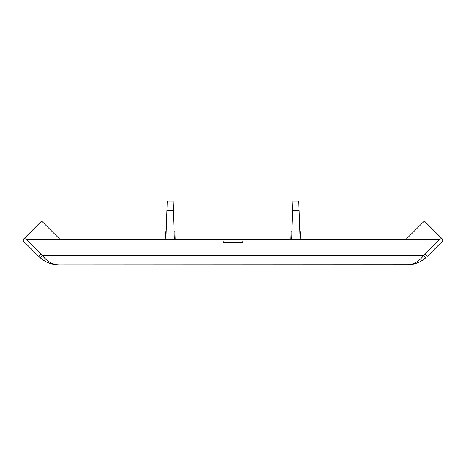 <?xml version="1.0" encoding="UTF-8"?>
<svg xmlns="http://www.w3.org/2000/svg" width="466" height="466" viewBox="0 0 466 466"><rect width="100%" height="100%" fill="white"/><g stroke="black" fill="none" stroke-linecap="round" stroke-linejoin="round"><path stroke-width="0.7" d="M46.012 259.451L42.319 255.444C47.031 261.548 52.6 264.671 59.031 264.822L409.83 264.676M421.497 260.867L425.773 257.785C420.181 262.48 413.913 264.822 406.969 264.822C413.383 264.688 418.951 261.56 423.681 255.444L42.319 255.444L40.227 257.785L38.777 256.434L40.227 257.785C45.773 262.463 52.041 264.805 59.031 264.822M411.95 264.385L414.425 263.832M416.691 263.121L419.016 262.166M44.742 261.007L46.699 262.032M49.338 263.133L54.073 264.391M54.138 264.403L56.13 264.676M50.165 262.434L47.526 260.698M419.79 259.626L418.485 260.692M411.437 264.228L406.969 264.822M425.773 257.785L423.681 255.444L439.846 239.367L222.894 239.367L223.453 242.547L242.547 242.547L243.106 239.367M424.975 254.238L427.223 256.434L442.7 240.957L442.7 239.367L441.617 238.283L439.846 239.367M222.894 239.367L26.154 239.367L24.383 238.283L23.3 239.367L23.3 240.957L38.777 256.434L41.025 254.238L42.319 255.444M59.963 239.367L41.631 221.035L24.383 238.283M441.617 238.283L424.369 221.035L406.037 239.367M165.937 239.367L166.939 210.725L173.369 210.725L174.371 239.367M300.063 239.367L299.061 210.725L292.631 210.725L291.629 239.367M166.939 210.725L167.271 201.178L173.037 201.178L173.369 210.725M292.631 210.725L292.963 201.178L298.729 201.178L299.061 210.725M291.897 231.724L291.075 231.724L290.807 239.367M175.193 239.367L174.925 231.724L174.103 231.724M166.205 231.724L165.383 231.724L165.115 239.367M300.885 239.367L300.617 231.724L299.795 231.724M26.154 239.367L41.025 254.238"/></g></svg>
